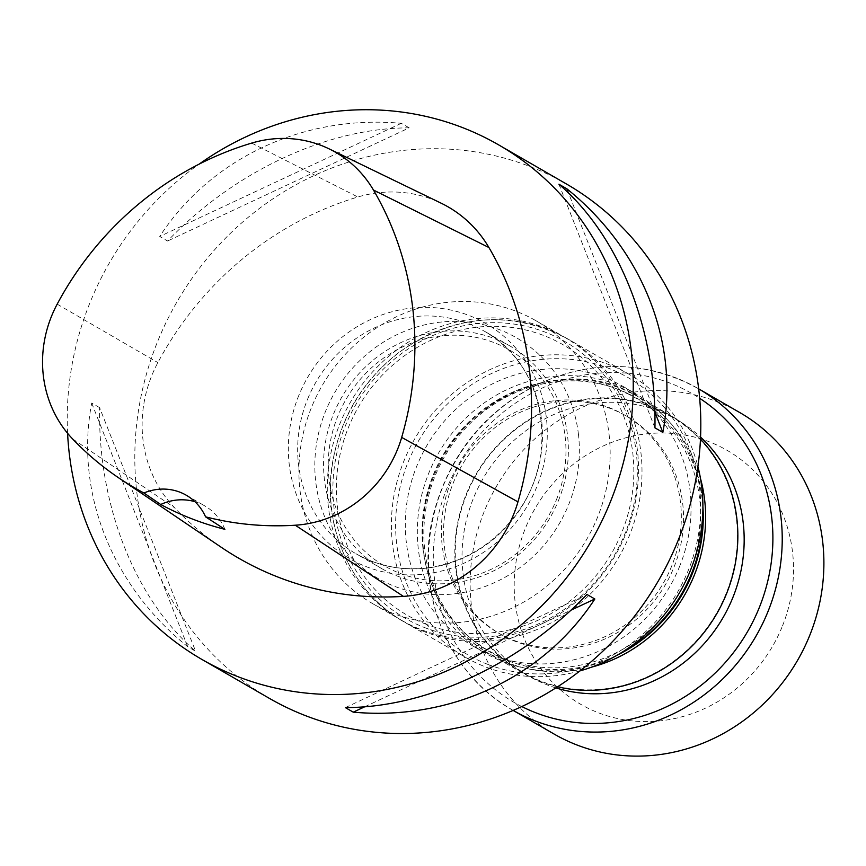 <?xml version="1.0" encoding="UTF-8"?>
<svg xmlns="http://www.w3.org/2000/svg" width="866" height="866" viewBox="0 0 866 866"><rect width="100%" height="100%" fill="white"/><g stroke="black" fill="none" stroke-linecap="round" stroke-linejoin="round"><path stroke-width="0.65" stroke-dasharray="4.33 3.25" d="M540.471 681.012A148.043 138.668 120 0 1 522.36 672.352A148.043 138.668 120 0 1 476.224 474.817A148.043 138.668 120 0 1 670.316 415.875A148.043 138.668 120 0 1 721.486 603.948A148.043 138.668 120 0 1 540.471 681.012M555.864 687.907A148.043 138.668 120 0 1 547.236 684.909A148.043 138.668 120 0 1 529.115 676.249A148.043 138.668 120 0 1 473.561 497.961A148.043 138.668 120 0 1 677.082 419.783A148.043 138.668 120 0 1 700.562 437.103M487.764 664.363A160.091 149.959 120 0 1 457.064 395.426A160.091 149.959 120 0 1 699.696 489.193A160.091 149.959 120 0 1 487.764 664.363M679.366 567.024A149.937 140.444 -60 0 0 623.098 386.452A149.937 140.444 -60 0 0 471.364 396.541A149.937 140.444 -60 0 0 406.262 541.748A149.937 140.444 -60 0 0 473.247 646.209A149.937 140.444 -60 0 0 679.366 567.024M328.344 506.372A163.328 152.979 120 0 1 399.248 348.197A163.328 152.979 120 0 1 564.535 337.21A163.328 152.979 120 0 1 620.987 544.692A163.328 152.979 120 0 1 421.287 629.701A163.328 152.979 120 0 1 401.304 620.153A163.328 152.979 120 0 1 328.344 506.372M426.213 624.278A156.075 146.192 120 0 1 396.292 362.085A156.075 146.192 120 0 1 632.83 453.492A156.075 146.192 120 0 1 426.213 624.278M558.364 500.797A128.449 120.32 -60 0 0 510.161 346.097A128.449 120.32 -60 0 0 341.745 397.234A128.449 120.32 -60 0 0 381.776 568.626A128.449 120.32 -60 0 0 558.364 500.797M556.243 500.191A124.736 116.845 -60 0 0 494.161 342.665A124.736 116.845 -60 0 0 337.946 415.832A124.736 116.845 -60 0 0 400.016 573.357A124.736 116.845 -60 0 0 556.243 500.191M578.466 434.483A138.809 130.019 -60 0 0 368.104 353.187A138.809 130.019 -60 0 0 394.712 586.369A138.809 130.019 -60 0 0 578.466 434.483M609.101 434.613A163.328 152.979 120 0 1 538.197 592.788A163.328 152.979 120 0 1 372.91 603.775A163.328 152.979 120 0 1 299.961 489.994A163.328 152.979 120 0 1 370.865 331.83A163.328 152.979 120 0 1 536.141 320.831A163.328 152.979 120 0 1 609.101 434.613M580.003 670.89A163.468 153.109 120 0 1 485.469 666.896A163.468 153.109 120 0 1 465.464 657.326A163.468 153.109 120 0 1 414.522 439.224A163.468 153.109 120 0 1 628.835 374.144A163.468 153.109 120 0 1 697.909 466.514M557.596 686.792A148.519 139.112 120 0 1 540.297 681.445A148.519 139.112 120 0 1 522.122 672.763A148.519 139.112 120 0 1 475.835 474.6A148.519 139.112 120 0 1 670.555 415.464A148.519 139.112 120 0 1 700.464 439.159M516.039 641.63A125.916 117.938 120 0 1 500.635 634.269A125.916 117.938 120 0 1 461.394 466.265A125.916 117.938 120 0 1 626.475 416.135A125.916 117.938 120 0 1 670.003 576.096A125.916 117.938 120 0 1 516.039 641.63M513.83 640.353A125.916 117.938 -60 0 0 667.783 574.818A125.916 117.938 -60 0 0 624.267 414.857A125.916 117.938 -60 0 0 451.164 481.344A125.916 117.938 -60 0 0 498.415 632.992A125.916 117.938 -60 0 0 513.83 640.353M422.998 548.698A146.17 136.915 120 0 1 616.495 388.758A146.17 136.915 120 0 1 644.52 634.302A146.17 136.915 120 0 1 422.998 548.698M702.911 507.855A149.937 140.444 -60 0 0 635.124 393.391A149.937 140.444 -60 0 0 483.39 403.48A149.937 140.444 -60 0 0 418.289 548.687A149.937 140.444 -60 0 0 485.263 653.137A149.937 140.444 -60 0 0 618.292 654.523M554.262 734.141A185.627 173.871 120 0 1 496.413 486.465A185.627 173.871 120 0 1 739.78 412.562M782.106 626.854A146.571 137.293 120 0 1 541.835 669.894A146.571 137.293 120 0 1 637.636 435.143A146.571 137.293 120 0 1 782.106 626.854M269.402 698.375A296.995 278.192 120 0 1 157.948 340.695A296.995 278.192 120 0 1 566.223 183.863M67.591 433.303A296.995 278.192 120 0 1 90.378 301.714A296.995 278.192 120 0 1 199.083 164.161M99.59 407.615L91.709 403.069C74.682 491.866 111.552 585.448 187.706 646.685L195.597 651.243C134.825 598.882 97.945 505.289 99.59 407.615L195.597 651.243M409.185 127.854L401.294 123.308C303.75 114.485 210.947 157.958 159.701 236.461L167.582 241.008C234.21 171.381 327.023 127.908 409.185 127.854L167.582 241.008M221.425 547.388A326.699 306.012 120 0 1 174.423 507.628A126.23 118.231 120 0 1 157.872 362.594A326.699 306.012 120 0 1 357.853 197.004A126.23 118.231 120 0 1 441.162 203.196M194.937 501.695A51.971 48.68 120 0 1 204.874 505.95A51.971 48.68 120 0 1 224.889 529.332M91.709 403.069L187.706 646.685M401.294 123.308L159.701 236.461M654.945 427.847L558.949 184.231M654.848 412.129L568.518 193.064M345.361 707.609L586.953 594.455M364.748 706.775L570.9 610.216M307.668 398.988A128.449 120.32 120 0 1 484.256 331.158A128.449 120.32 120 0 1 532.46 485.858A128.449 120.32 120 0 1 355.872 553.688A128.449 120.32 120 0 1 307.668 398.988M424.556 631.747A163.468 153.109 120 0 1 404.552 622.189A163.468 153.109 120 0 1 353.62 404.086A163.468 153.109 120 0 1 567.923 339.007A163.468 153.109 120 0 1 624.429 546.663A163.468 153.109 120 0 1 424.556 631.747M424.827 627.666A159.755 149.634 -60 0 0 636.304 452.864A159.755 149.634 -60 0 0 394.203 359.314A159.755 149.634 -60 0 0 424.827 627.666M591.608 667.134A148.519 139.112 120 0 1 508.082 662.869A148.519 139.112 120 0 1 489.907 654.176A148.519 139.112 120 0 1 443.63 456.014A148.519 139.112 120 0 1 638.339 396.888A148.519 139.112 120 0 1 700.475 478.433M702.911 506.632A146.635 137.348 -60 0 0 575.76 380.899A146.635 137.348 -60 0 0 428.085 497.831A146.635 137.348 -60 0 0 508.223 660.79A146.635 137.348 -60 0 0 617.242 655.14M521.808 706.559A178.201 166.911 120 0 1 458.515 464.609A178.201 166.911 120 0 1 699.663 398.284M513.159 710.423A185.627 173.871 120 0 1 512.596 710.098A185.627 173.871 120 0 1 454.747 462.433A185.627 173.871 120 0 1 698.115 388.531A185.627 173.871 120 0 1 698.678 388.856L698.115 388.531C645.354 360.05 590.796 359.184 534.441 385.933C483.596 412.985 450.233 454.628 434.364 510.843C413.039 587.83 446.488 673.412 512.596 710.098L513.159 710.423M298.922 395.177A135.875 127.27 -60 0 0 432.848 572.902A135.875 127.27 -60 0 0 521.657 355.287A135.875 127.27 -60 0 0 298.922 395.177M57.178 304.15L157.872 362.594M251.67 143.096L357.853 197.004M72.56 438.889L174.423 507.628M522.36 672.352L529.115 676.249M670.316 415.875L677.082 419.783M510.161 346.097L484.256 331.158C544.768 363.449 561.2 455.126 516.385 513.917C494.573 543.242 466.438 561.006 431.972 567.208C404.649 571.419 379.276 566.916 355.872 553.688L381.776 568.626M372.91 603.775L401.304 620.153M536.141 320.831L564.535 337.21M628.835 374.144L567.923 339.007C510.572 309.335 454.055 313.936 398.349 352.819C361.187 382.068 339.017 420.075 331.851 466.839C322.607 529.169 352.44 593.004 404.552 622.189L465.464 657.326M670.555 415.464L638.339 396.888C559.793 347.06 440.891 406.933 425.444 503.98C412.887 563.268 439.928 626.324 489.907 654.176L522.122 672.763M498.415 632.992L500.635 634.269M624.267 414.857L626.475 416.135M473.247 646.209L485.263 653.137M623.098 386.452L635.124 393.391M186.287 495.233L204.874 505.95"/><path stroke-width="1.3" d="M700.562 437.103A148.043 138.668 120 0 1 723.218 617.306A148.043 138.668 120 0 1 555.864 687.907M697.909 466.514A163.468 153.109 120 0 1 580.003 670.89M700.464 439.159A148.519 139.112 120 0 1 716.832 613.626A148.519 139.112 120 0 1 557.596 686.792M618.292 654.523A149.937 140.444 -60 0 0 702.911 507.855M822.7 541.889A185.627 173.871 120 0 1 809.439 636.12A185.627 173.871 120 0 1 554.262 734.141L513.159 710.423A185.627 173.871 120 0 0 700.724 697.411A185.627 173.871 120 0 0 781.035 517.846A185.627 173.871 120 0 0 698.678 388.856L739.78 412.562A185.627 173.871 120 0 1 822.7 541.889M199.083 164.161A296.995 278.192 120 0 1 498.654 144.882L566.223 183.863A296.995 278.192 120 0 1 658.777 580.133A296.995 278.192 120 0 1 269.402 698.375L201.832 659.394A296.995 278.192 120 0 1 67.591 433.303M498.654 144.882A296.995 278.192 120 0 1 591.207 541.153A296.995 278.192 120 0 1 201.832 659.394M662.836 432.394L654.945 427.847C656.59 330.173 619.72 236.591 558.949 184.231L566.829 188.777C642.983 250.014 679.864 343.596 662.836 432.394L654.848 412.129M353.241 712.155L345.361 707.609C427.512 707.554 520.325 664.081 586.953 594.455L594.845 599.001C543.599 677.504 450.785 720.977 353.241 712.155L364.748 706.775M160.73 504.499L143.929 492.992A317.746 297.623 120 0 1 118.263 477.567A317.746 297.623 120 0 1 72.56 438.889A117.267 109.841 120 0 1 57.178 304.15A317.746 297.623 120 0 1 251.67 143.096A117.267 109.841 120 0 1 329.08 148.855A117.267 109.841 120 0 1 373.452 190.033A317.746 297.623 120 0 1 401.683 437.406A117.267 109.841 120 0 1 295.284 525.218A317.746 297.623 120 0 1 205.567 516.84L224.889 529.332A319.283 299.062 -60 0 1 160.73 504.499A51.971 48.68 120 0 1 194.937 501.695M329.08 148.855L441.162 203.196A126.23 118.231 120 0 1 488.922 247.524A326.699 306.012 120 0 1 517.955 501.879A126.23 118.231 120 0 1 403.426 596.382A326.699 306.012 120 0 1 221.425 547.388L118.263 477.567M143.929 492.992A51.971 48.68 120 0 1 186.287 495.233A51.971 48.68 120 0 1 205.567 516.84M568.518 193.064L566.829 188.777M570.9 610.216L594.845 599.001M700.475 478.433A148.519 139.112 120 0 1 591.608 667.134M617.242 655.14A146.635 137.348 -60 0 0 702.911 506.632M699.663 398.284A178.201 166.911 120 0 1 771.747 517.803A178.201 166.911 120 0 1 698.137 687.615A178.201 166.911 120 0 1 521.808 706.559M373.452 190.033L488.922 247.524M401.683 437.406L517.955 501.879M295.284 525.218L403.426 596.382"/></g></svg>
